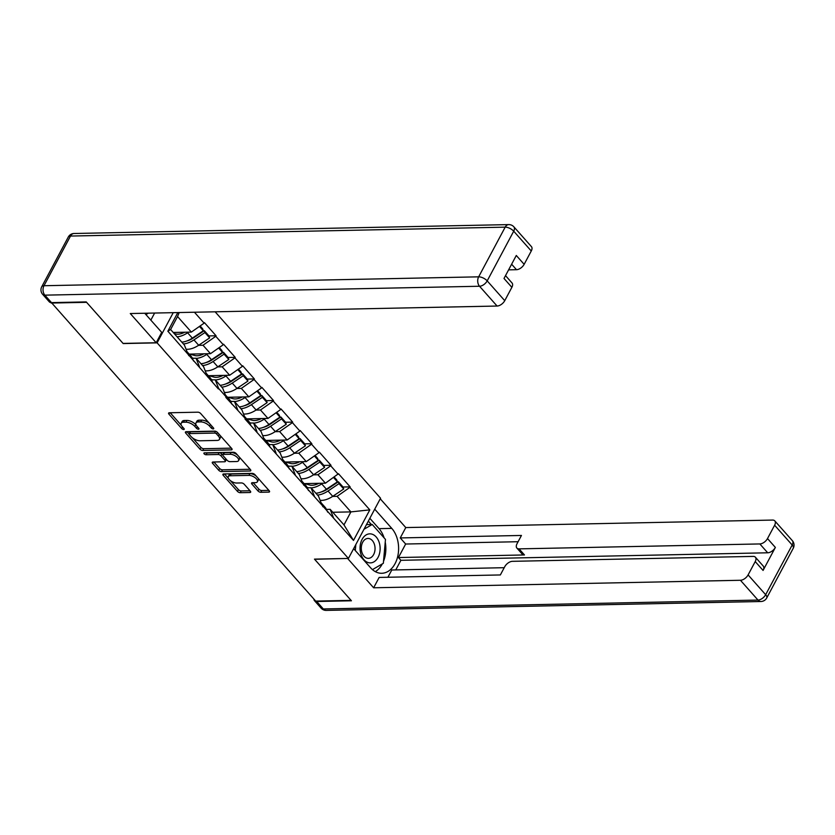 <?xml version="1.0" encoding="UTF-8"?>
<svg xmlns="http://www.w3.org/2000/svg" width="835" height="835" viewBox="0 0 835 835"><rect width="100%" height="100%" fill="white"/><g stroke="black" fill="none" stroke-linecap="round" stroke-linejoin="round"><path stroke-width="1.25" d="M213.207 428.919A1.534 0.699 -151.9 0 0 213.718 428.689A1.534 0.699 -151.9 0 0 213.478 427.948L200.671 413.513A2.192 1.002 -151.9 0 0 197.874 412.187L169.328 412.772A2.192 1.002 -151.9 0 0 168.597 413.095A2.192 1.002 -151.9 0 0 168.952 414.16L181.748 428.595A1.534 0.699 -151.9 0 0 183.71 429.524A1.534 0.699 -151.9 0 0 184.222 429.294A1.534 0.699 -151.9 0 0 183.971 428.553L182.312 426.685A7.024 3.194 -151.9 0 1 181.195 423.272A7.024 3.194 -151.9 0 1 183.533 422.228L185.913 422.186A7.024 3.194 -151.9 0 1 194.847 426.424L196.507 428.292A1.534 0.699 -151.9 0 0 198.459 429.221A1.534 0.699 -151.9 0 0 198.97 428.992A1.534 0.699 -151.9 0 0 198.72 428.251L197.07 426.382A7.024 3.194 -151.9 0 1 195.954 422.969A7.024 3.194 -151.9 0 1 198.281 421.925L200.661 421.884A7.024 3.194 -151.9 0 1 209.595 426.121L211.255 427.99A1.534 0.699 -151.9 0 0 213.207 428.919M258.005 490.959A2.192 1.002 -151.9 0 0 260.791 492.285L268.807 492.118A2.192 1.002 -151.9 0 0 269.538 491.794A2.192 1.002 -151.9 0 0 269.183 490.73L254.967 474.697A2.192 1.002 -151.9 0 0 252.17 473.372L223.623 473.956A2.192 1.002 -151.9 0 0 222.893 474.28A2.192 1.002 -151.9 0 0 223.237 475.345L237.464 491.377A2.192 1.002 -151.9 0 0 240.25 492.702L249.926 492.504A2.192 1.002 -151.9 0 0 250.657 492.18A2.192 1.002 -151.9 0 0 250.312 491.116L244.227 484.258A2.192 1.002 -151.9 0 0 241.43 482.933L236.639 483.027A5.866 2.672 -151.9 0 1 230.491 480.689A5.866 2.672 -151.9 0 1 228.237 476.628A5.866 2.672 -151.9 0 1 230.189 475.762L248.987 475.376A5.866 2.672 -151.9 0 1 255.124 477.714A5.866 2.672 -151.9 0 1 257.389 481.774A5.866 2.672 -151.9 0 1 255.426 482.64L252.295 482.703A2.192 1.002 -151.9 0 0 251.565 483.027A2.192 1.002 -151.9 0 0 251.919 484.091L258.005 490.959L258.944 489.195A2.192 1.002 -151.9 0 0 261.731 490.521L268.88 490.375M51.206 303.053L86.589 302.322L123.183 343.561L157.116 342.861L348.414 558.438L314.471 559.126L351.065 600.365L315.682 601.085L51.436 302.625M231.326 449.877A2.192 1.002 -151.9 0 0 232.057 449.554A2.192 1.002 -151.9 0 0 231.702 448.489L217.486 432.457A2.192 1.002 -151.9 0 0 214.689 431.131L186.142 431.716A2.192 1.002 -151.9 0 0 185.412 432.05A2.192 1.002 -151.9 0 0 185.756 433.114L199.982 449.136A2.192 1.002 -151.9 0 0 202.769 450.462L231.326 449.877L231.921 448.771M236.221 453.582L250.448 469.604A2.192 1.002 -151.9 0 1 250.792 470.669A2.192 1.002 -151.9 0 1 250.062 470.992L221.515 471.577A2.192 1.002 -151.9 0 1 218.718 470.251L212.633 463.394A2.192 1.002 -151.9 0 1 212.288 462.329A2.192 1.002 -151.9 0 1 213.019 462.005L224.594 461.765A2.192 1.002 -151.9 0 0 225.325 461.442A2.192 1.002 -151.9 0 0 224.98 460.377L220.941 455.827A2.192 1.002 -151.9 0 0 218.144 454.501L206.088 454.751A1.534 0.699 -151.9 0 1 204.481 454.136A1.534 0.699 -151.9 0 1 203.897 453.081A1.534 0.699 -151.9 0 1 204.408 452.852L233.435 452.257A2.192 1.002 -151.9 0 1 236.221 453.582M215.138 311.81L380.562 498.224L348.414 558.438M157.116 342.861L173.242 312.666M343.039 487.014L350.147 486.868L338.478 473.716L325.431 483.194L304.107 483.622M350.147 486.868L349.865 487.389L369.811 509.872L353.508 540.422L244.989 418.982L245.271 418.45L225.836 397.397L226.118 396.865L218.634 388.421L218.352 388.953L167.856 331.213L177.813 312.572M194.43 312.227L204.126 323.155L191.361 332.09L173.221 332.466M208.959 335.91L216.067 335.764L204.408 322.623L204.126 323.155M216.067 335.764L215.785 336.296L223.279 344.74L210.514 353.675L189.18 354.113M228.112 357.495L235.22 357.359L223.561 344.208L223.279 344.74M235.22 357.359L234.938 357.881L242.432 366.325L229.667 375.259L208.332 375.698M247.264 379.08L254.372 378.944L242.714 365.793L242.432 366.325M254.372 378.944L254.09 379.466L261.585 387.91L248.82 396.844L227.496 397.283M266.417 400.675L273.525 400.529L261.866 387.377L261.585 387.91M273.525 400.529L273.243 401.05L280.737 409.494L267.972 418.429L246.649 418.867M285.57 422.26L292.688 422.113L281.019 408.962L280.737 409.494M292.688 422.113L292.407 422.635L299.89 431.079L287.125 440.014L265.801 440.452M304.723 443.844L311.841 443.698L300.172 430.547L299.89 431.079M311.841 443.698L311.559 444.22L319.043 452.664L306.278 461.598L284.954 462.037M323.876 465.429L330.994 465.283L319.325 452.132L319.043 452.664M330.994 465.283L330.712 465.805L338.196 474.249M307.228 487.817L311.006 487.734L318.5 496.178L321.892 504.789M325.431 483.194L317.947 474.75L313.459 474.844M311.006 487.734L314.398 496.355M330.712 465.805L317.947 474.75M288.075 466.233L291.853 466.149L299.348 474.593L302.74 483.204M306.278 461.598L298.794 453.165L294.306 453.259M291.853 466.149L295.246 474.771M311.559 444.22L298.794 453.165M268.922 444.648L272.701 444.564L280.184 453.008L283.587 461.619M287.125 440.014L279.631 431.58L275.153 431.674M272.701 444.564L276.093 453.175M292.407 422.635L279.631 431.58M249.769 423.063L253.548 422.98L261.031 431.424L264.424 440.035M267.972 418.429L260.478 409.995L256.001 410.089M253.548 422.98L256.94 431.591M273.243 401.05L260.478 409.995M230.617 401.478L234.395 401.395L241.879 409.839L245.271 418.45M248.82 396.844L241.325 388.411L236.848 388.505M234.395 401.395L237.787 410.006M254.09 379.466L241.325 388.411M211.464 379.894L215.242 379.81L222.726 388.254L226.118 396.865M229.667 375.259L222.173 366.826L217.684 366.92M215.242 379.81L218.634 388.421M234.938 357.881L222.173 366.826M192.3 358.309L196.089 358.225L203.573 366.669L206.965 375.28M210.514 353.675L203.02 345.241L198.532 345.335M196.089 358.225L199.481 366.836M215.785 336.296L203.02 345.241M191.361 332.09L177.542 316.528L170.611 329.522L184.42 345.085L187.812 353.696M170.611 329.522L167.856 331.213M179.212 312.541L177.542 316.528M326.381 509.402L330.159 509.319L343.978 524.891L350.909 511.897L337.1 496.334L332.612 496.428M332.779 512.273L350.909 511.897L369.811 509.872M330.159 509.319L333.551 517.94M343.978 524.891L353.508 540.422M349.865 487.389L337.1 496.334M195.213 336.192L196.068 336.181M214.365 357.777L215.221 357.766M233.518 379.361L234.374 379.351M252.671 400.946L253.537 400.936M271.824 422.531L272.69 422.52M290.977 444.126L291.843 444.105M310.14 465.711L310.996 465.69M329.293 487.296L330.149 487.275M209.157 423.084A7.024 3.194 -151.9 0 0 201.6 420.13L200.661 421.884M195.954 422.969L196.883 421.216A7.024 3.194 -151.9 0 1 199.221 420.172L201.6 420.13M181.195 423.272L182.134 421.518A7.024 3.194 -151.9 0 1 184.472 420.475L186.852 420.433A7.024 3.194 -151.9 0 1 195.787 424.671L196.152 425.078M170.194 412.751L181.404 425.38M192.436 437.822L200.922 447.383A2.192 1.002 -151.9 0 0 203.709 448.708L231.399 448.144M187.009 431.705L189.023 433.97M216.589 434.002A1.534 0.699 -151.9 0 0 214.637 433.073L189.576 433.584A1.534 0.699 -151.9 0 0 189.065 433.814A1.534 0.699 -151.9 0 0 189.305 434.555L191.058 436.528A7.024 3.194 -151.9 0 0 199.982 440.776L217.121 440.421A7.024 3.194 -151.9 0 0 219.448 439.377A7.024 3.194 -151.9 0 0 218.332 435.974L216.589 434.002L217.434 432.415M215.701 431.319A1.534 0.699 -151.9 0 0 215.576 431.319L214.637 433.073M189.065 433.814L190.004 432.06A1.534 0.699 -151.9 0 1 190.516 431.831L215.576 431.319M219.448 439.377L220.388 437.623A7.024 3.194 -151.9 0 0 220.19 435.515M250.135 469.26L222.454 469.823L221.515 471.577M213.885 461.985L219.657 468.498A2.192 1.002 -151.9 0 0 222.454 469.823M225.325 461.442L226.264 459.688A2.192 1.002 -151.9 0 0 226.306 459.333M222.768 455.075L221.88 454.073A2.192 1.002 -151.9 0 0 219.083 452.747L207.028 452.998L206.088 454.751M206.182 452.81A1.534 0.699 -151.9 0 0 207.028 452.998M236.608 461.525A5.866 2.672 -151.9 0 0 238.559 460.659A5.866 2.672 -151.9 0 0 236.305 456.588A5.866 2.672 -151.9 0 0 230.168 454.261L223.54 454.397A2.192 1.002 -151.9 0 0 222.809 454.72A2.192 1.002 -151.9 0 0 223.164 455.785L227.193 460.336A2.192 1.002 -151.9 0 0 229.99 461.661L236.608 461.525M238.559 460.659L239.499 458.895A5.866 2.672 -151.9 0 0 239.269 457.016M237.568 455.096A5.866 2.672 -151.9 0 0 231.097 452.507L230.168 454.261M222.809 454.72L223.749 452.967A2.192 1.002 -151.9 0 1 224.479 452.633L231.097 452.507M253.162 482.693L258.944 489.195M257.389 481.774L258.318 480.021A5.866 2.672 -151.9 0 0 258.203 478.351M256.105 475.992A5.866 2.672 -151.9 0 0 249.915 473.622L248.987 475.376M228.237 476.628L229.166 474.875A5.866 2.672 -151.9 0 1 231.128 474.009L249.915 473.622M230.45 480.657L238.403 489.623A2.192 1.002 -151.9 0 0 241.19 490.949L249.999 490.761M224.49 473.946L228.352 478.298M174.16 333.52L175.569 333.916A14.978 8.413 -41.6 0 0 184.754 332.226M177.072 336.808A18.328 10.291 -41.6 0 0 187.614 332.789L192.342 338.123A18.328 10.291 138.4 0 1 181.8 342.131M192.342 338.123L203.322 330.764L199.461 326.412M187.614 332.789L188.574 332.153M200.118 325.953L202.707 328.865L203.322 330.764M186.915 340.962A14.978 8.413 138.4 0 0 193.313 338.018L204.304 330.67L209.032 335.994L209.648 337.893L198.667 345.241A18.328 10.291 -41.6 0 1 186.048 349.207M187.019 351.671L191.079 356.253A18.328 10.291 138.4 0 1 192.019 357.693L193.574 361.033M187.27 352.318A18.328 10.291 138.4 0 1 187.29 352.36L188.846 355.7M204.304 330.67L204.919 332.56L193.939 339.918A18.328 10.291 138.4 0 1 183.397 343.936M204.919 332.56L209.648 337.893M189.764 354.103L194.722 355.501A14.978 8.413 -41.6 0 0 203.907 353.81M192.113 357.881L192.781 358.069A18.328 10.291 -41.6 0 0 193.699 358.278M196.225 358.392A18.328 10.291 -41.6 0 0 206.767 354.374L211.495 359.708A18.328 10.291 138.4 0 1 200.953 363.716M211.495 359.708L222.475 352.349L218.624 347.997M206.767 354.374L207.727 353.737M219.271 347.537L221.859 350.45L222.475 352.349M206.068 362.547A14.978 8.413 138.4 0 0 212.466 359.603L223.456 352.255L228.185 357.578L228.8 359.478L217.82 366.826A18.328 10.291 -41.6 0 1 205.201 370.792M206.172 373.255L210.232 377.837A18.328 10.291 138.4 0 1 211.171 379.278L212.727 382.618M206.422 373.903A18.328 10.291 138.4 0 1 206.443 373.944L207.998 377.284M223.456 352.255L224.072 354.144L213.092 361.503A18.328 10.291 138.4 0 1 202.55 365.521M224.072 354.144L228.8 359.478M208.917 375.687L213.875 377.086A14.978 8.413 -41.6 0 0 223.06 375.395M211.265 379.466L211.933 379.654A18.328 10.291 -41.6 0 0 212.852 379.862M215.378 379.977A18.328 10.291 -41.6 0 0 225.92 375.959L230.648 381.292A18.328 10.291 138.4 0 1 220.106 385.3M230.648 381.292L241.639 373.934L237.777 369.581M225.92 375.959L226.88 375.322M238.424 369.122L241.012 372.034L241.639 373.934M225.22 384.131A14.978 8.413 138.4 0 0 231.629 381.188L242.609 373.84L247.337 379.163L247.953 381.063L236.973 388.411A18.328 10.291 -41.6 0 1 224.354 392.377M225.325 394.84L229.385 399.422A18.328 10.291 138.4 0 1 230.324 400.863L231.879 404.203M225.575 395.487A18.328 10.291 138.4 0 1 225.596 395.529L227.151 398.869M242.609 373.84L243.225 375.729L232.245 383.088A18.328 10.291 138.4 0 1 221.703 387.106M243.225 375.729L247.953 381.063M228.07 397.272L233.028 398.671A14.978 8.413 -41.6 0 0 242.213 396.98M230.418 401.05L231.097 401.249A18.328 10.291 -41.6 0 0 232.005 401.447M234.541 401.562A18.328 10.291 -41.6 0 0 245.072 397.543L249.801 402.877A18.328 10.291 138.4 0 1 239.259 406.885M249.801 402.877L260.791 395.519L256.929 391.166M245.072 397.543L246.033 396.907M257.577 390.707L260.165 393.619L260.791 395.519M244.373 405.716A14.978 8.413 138.4 0 0 250.782 402.773L261.762 395.425L266.49 400.748L267.106 402.647L256.126 409.995A18.328 10.291 -41.6 0 1 243.507 413.962M244.478 416.425L248.538 421.007A18.328 10.291 138.4 0 1 249.477 422.447L251.032 425.787M244.728 417.072A18.328 10.291 138.4 0 1 244.749 417.114L246.304 420.454M261.762 395.425L262.388 397.314L251.398 404.672A18.328 10.291 138.4 0 1 240.856 408.691M262.388 397.314L267.106 402.647M247.223 418.857L252.18 420.255A14.978 8.413 -41.6 0 0 261.365 418.565M249.571 422.635L250.249 422.834A18.328 10.291 -41.6 0 0 251.158 423.032M253.694 423.147A18.328 10.291 -41.6 0 0 264.225 419.128L268.954 424.462A18.328 10.291 138.4 0 1 258.422 428.47M268.954 424.462L279.944 417.103L276.082 412.751M264.225 419.128L265.186 418.492M276.729 412.292L279.318 415.214L279.944 417.103M263.536 427.301A14.978 8.413 138.4 0 0 269.935 424.368L280.915 417.009L285.643 422.333L286.269 424.232L275.279 431.58A18.328 10.291 -41.6 0 1 262.66 435.546M263.63 438.01L267.691 442.592A18.328 10.291 138.4 0 1 268.63 444.032L270.185 447.372M263.881 438.657A18.328 10.291 138.4 0 1 263.912 438.699L265.457 442.039M280.915 417.009L281.541 418.899L270.55 426.257A18.328 10.291 138.4 0 1 260.019 430.275M281.541 418.899L286.269 424.232M266.375 440.442L271.333 441.84A14.978 8.413 -41.6 0 0 280.518 440.149M268.724 444.22L269.402 444.418A18.328 10.291 -41.6 0 0 270.31 444.617M272.847 444.731A18.328 10.291 -41.6 0 0 283.389 440.713L288.106 446.047A18.328 10.291 138.4 0 1 277.575 450.055M288.106 446.047L299.097 438.688L295.235 434.336M283.389 440.713L284.338 440.076M295.893 433.876L298.471 436.799L299.097 438.688M282.689 448.886A14.978 8.413 138.4 0 0 289.087 445.953L300.068 438.594L304.796 443.917L305.422 445.817L294.431 453.165A18.328 10.291 -41.6 0 1 281.812 457.131M282.783 459.594L286.843 464.177A18.328 10.291 138.4 0 1 287.783 465.617L289.338 468.957M283.044 460.242A18.328 10.291 138.4 0 1 283.065 460.294L284.61 463.623M300.068 438.594L300.694 440.483L289.703 447.842A18.328 10.291 138.4 0 1 279.172 451.86M300.694 440.483L305.422 445.817M148.286 313.177L145.906 314.565M360.814 553.741A14.529 10.041 88.8 0 0 373.955 561.851A14.529 10.041 88.8 0 0 379.351 542.98A14.529 10.041 88.8 0 0 366.221 534.87A14.529 10.041 88.8 0 0 360.814 553.741M361.826 552.092A9.947 6.868 88.8 0 0 368.381 558.344A9.947 6.868 88.8 0 0 374.518 544.712A9.947 6.868 88.8 0 0 367.974 538.45A9.947 6.868 88.8 0 0 361.826 552.092M366.492 524.599L372.222 524.474L385.478 539.42L383.338 563.301L372.452 569.627M355.303 550.536L355.835 544.524M363.987 529.265L372.222 524.474M144.737 313.25L161.719 332.382L156.187 342.736L130.281 313.542L497.086 306.038L479.53 286.248L44.85 295.152L51.488 302.625L86.224 301.905L123.058 343.415L156.187 342.736M150.843 320.129L154.621 313.052M508.609 269.862L516.489 269.695L511.625 264.215M531.269 250.991L513.713 231.201A6.711 3.768 -41.6 0 0 513.88 226.849L531.436 246.638A6.711 3.768 138.4 0 1 531.269 250.991L524.15 264.33A6.711 3.768 138.4 0 1 516.489 269.695M505.53 275.633L512.032 282.981A6.711 3.768 138.4 0 1 511.865 287.334L504.747 300.673A6.711 3.768 138.4 0 1 497.086 306.038M524.15 264.33L516.291 255.479L504.006 278.473L511.865 287.334M51.488 302.625A6.711 3.768 138.4 0 1 49.275 301.8L42.648 294.337A6.711 3.768 -41.6 0 0 44.85 295.152A6.711 4.634 -91.2 0 1 43.984 285.727L478.653 276.834L505.185 227.151L70.505 236.054L43.984 285.727A6.711 3.058 28.1 0 0 41.75 286.729A6.711 6.711 0 0 0 42.648 294.337M374.717 509.162L391.782 528.388A25.144 17.378 88.8 0 1 397.773 556.204A25.144 17.378 88.8 0 1 381.752 573.28A25.144 17.378 88.8 0 1 370.688 567.884L353.633 548.658M313.897 599.092A6.711 3.768 -41.6 0 0 314.492 600.678A6.711 3.768 -41.6 0 0 316.695 601.492L351.431 600.783L314.597 559.273L347.798 558.448M347.725 558.594L373.631 587.788L379.163 577.434L500.353 574.95L504.757 566.694A6.711 3.768 -41.6 0 1 512.419 561.329L753.191 556.402A6.711 3.768 -41.6 0 1 755.393 557.216L763.253 566.078A6.711 3.768 138.4 0 1 763.075 570.43L775.36 547.426A6.711 3.768 138.4 0 1 767.699 552.791L400.894 560.306L395.759 569.919M504.225 567.696L391.782 570.002L387.91 577.246M400.894 560.306L398.441 557.54L405.653 544.023L400.247 537.928L405.779 527.574L772.584 520.069A6.711 3.768 -41.6 0 1 774.797 520.883A6.711 3.768 -41.6 0 1 774.619 525.236L767.501 538.575L775.36 547.426M380.249 498.798L405.779 527.574M373.631 587.788L740.436 580.273A6.711 3.768 -41.6 0 0 748.097 574.908L755.226 561.569A6.711 3.768 -41.6 0 0 755.393 557.216M767.699 552.791L759.84 543.94L519.078 548.866A6.711 3.768 -41.6 0 1 516.865 548.052A6.711 3.768 -41.6 0 1 517.042 543.7L521.447 535.454L400.247 537.928M759.84 543.94A6.711 3.768 -41.6 0 0 767.501 538.575M519.078 548.866L524.474 554.951L398.441 557.54M524.474 554.951A6.711 3.768 138.4 0 1 522.272 554.137L516.865 548.052M518.097 541.717L405.653 544.023M369.842 518.305L379.017 528.649L391.782 528.388M375.332 571.651A25.144 17.378 88.8 0 0 382.315 563.896M383.515 561.297A25.144 17.378 88.8 0 0 385.238 542.145M384.152 537.928A25.144 17.378 88.8 0 0 379.017 528.649M371.345 524.495L368.339 521.113M285.528 462.026L290.486 463.425A14.978 8.413 -41.6 0 0 299.671 461.734M287.877 465.805L288.555 466.003A18.328 10.291 -41.6 0 0 289.463 466.201M291.999 466.316A18.328 10.291 -41.6 0 0 302.541 462.298L307.27 467.631A18.328 10.291 138.4 0 1 296.728 471.639M307.27 467.631L318.25 460.273L314.388 455.92M302.541 462.298L303.491 461.661M315.045 455.461L317.624 458.384L318.25 460.273M301.842 470.47A14.978 8.413 138.4 0 0 308.24 467.537L319.22 460.179L323.949 465.502L324.575 467.402L313.584 474.75A18.328 10.291 -41.6 0 1 300.965 478.716M301.936 481.179L305.996 485.761A18.328 10.291 138.4 0 1 306.946 487.202L308.491 490.542M302.197 481.826A18.328 10.291 138.4 0 1 302.218 481.878L303.773 485.208M319.22 460.179L319.847 462.068L308.856 469.427A18.328 10.291 138.4 0 1 298.325 473.445M319.847 462.068L324.575 467.402M304.692 483.611L309.649 485.01A14.978 8.413 -41.6 0 0 318.834 483.319M307.03 487.389L307.708 487.588A18.328 10.291 -41.6 0 0 308.616 487.786M311.152 487.901A18.328 10.291 -41.6 0 0 321.694 483.882L326.422 489.216A18.328 10.291 138.4 0 1 315.88 493.224M326.422 489.216L337.403 481.858L333.541 477.505M321.694 483.882L322.644 483.246M334.198 477.046L336.787 479.968L337.403 481.858M320.995 492.055A14.978 8.413 138.4 0 0 327.393 489.122L338.373 481.764L343.101 487.087L343.728 488.986L332.737 496.334A18.328 10.291 -41.6 0 1 320.118 500.301M321.089 502.764L325.159 507.346A18.328 10.291 138.4 0 1 326.099 508.786L327.654 512.126M321.35 503.411A18.328 10.291 138.4 0 1 321.371 503.463L322.926 506.793M338.373 481.764L339 483.653L328.019 491.011A18.328 10.291 138.4 0 1 317.477 495.03M339 483.653L343.728 488.986M210.451 424.535L209.595 426.121M199.221 420.172L198.281 421.925M197.352 426.706L196.507 428.292M195.787 424.671L194.847 426.424M186.852 420.433L185.913 422.186M184.472 420.475L183.533 422.228M182.604 427.009L181.748 428.595M169.693 412.761L168.952 414.16M212.1 426.403L211.255 427.99M203.709 448.708L202.769 450.462M200.922 447.383L199.982 449.136M186.508 431.716L185.756 433.114M190.516 431.831L189.576 433.584M219.188 434.377L218.332 435.974M250.657 469.886L250.062 470.992M219.657 468.498L218.718 470.251M213.384 461.995L212.633 463.394M225.826 458.791L224.98 460.377M221.88 454.073L220.941 455.827M219.083 452.747L218.144 454.501M224.479 452.633L223.54 454.397M252.661 482.703L251.919 484.091M231.128 474.009L230.189 475.762M250.521 491.387L249.926 492.504M241.19 490.949L240.25 492.702M238.403 489.623L237.464 491.377M223.989 473.946L223.237 475.345M269.402 491.001L268.807 492.118M261.731 490.521L260.791 492.285M187.29 352.36L192.019 357.693M193.939 339.918L198.667 345.241M206.443 373.944L211.171 379.278M213.092 361.503L217.82 366.826M225.596 395.529L230.324 400.863M232.245 383.088L236.973 388.411M244.749 417.114L249.477 422.447M251.398 404.672L256.126 409.995M263.912 438.699L268.63 444.032M270.55 426.257L275.279 431.58M283.065 460.294L287.783 465.617M289.703 447.842L294.431 453.165M513.88 226.849A6.711 6.711 0 0 0 508.724 224.605A6.711 4.634 -91.2 0 0 505.185 227.151A6.711 3.058 28.1 0 1 513.713 231.201L487.191 280.884L504.747 300.673M487.191 280.884A6.711 3.058 -151.9 0 0 478.653 276.834A6.711 4.634 -91.2 0 0 479.53 286.248A6.711 3.768 -41.6 0 0 487.191 280.884M68.272 237.046A6.711 3.058 -151.9 0 1 70.505 236.054A6.711 4.634 -91.2 0 1 74.054 233.497A6.711 6.711 0 0 0 68.272 237.046L41.75 286.729M763.075 570.43L755.226 561.569M748.097 574.908L765.653 594.697L792.185 545.015L774.619 525.236M316.695 601.492L323.322 608.966L757.992 600.062L740.436 580.273M765.653 594.697A6.711 3.768 138.4 0 1 757.992 600.062A6.711 4.634 -91.2 0 0 760.946 601.503A6.711 6.711 0 0 0 766.728 597.954A6.711 3.058 -151.9 0 0 765.653 594.697M792.185 545.015A6.711 3.058 28.1 0 1 793.25 548.271A6.711 6.711 0 0 0 792.352 540.663A6.711 3.768 138.4 0 1 792.185 545.015M760.946 601.503L326.276 610.395A6.711 4.634 -91.2 0 1 323.322 608.966A6.711 3.768 138.4 0 1 321.12 608.151L314.492 600.678M302.218 481.878L306.946 487.202M308.856 469.427L313.584 474.75M321.371 503.463L326.099 508.786M328.019 491.011L332.737 496.334M508.724 224.605L74.054 233.497M766.728 597.954L793.25 548.271M792.352 540.663L774.797 520.883M321.12 608.151A6.711 6.711 0 0 0 326.276 610.395"/></g></svg>

